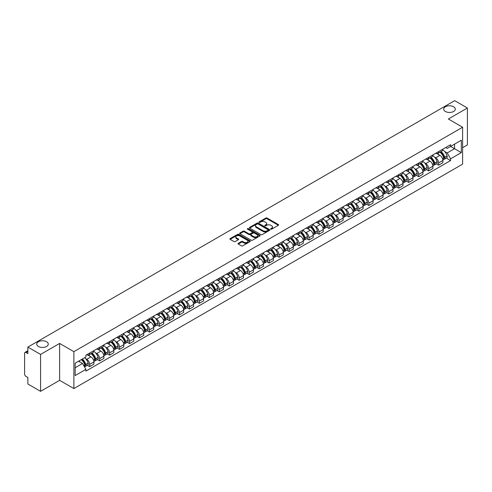 <?xml version="1.0" encoding="UTF-8"?>
<svg xmlns="http://www.w3.org/2000/svg" width="492" height="492" viewBox="0 0 492 492"><rect width="100%" height="100%" fill="white"/><g stroke="black" fill="none" stroke-linecap="round" stroke-linejoin="round"><path stroke-width="0.74" d="M270.815 229.131A0.621 0.357 0 0 0 271.695 229.131L278.361 225.281A0.886 0.51 0 0 0 278.62 224.918A0.886 0.51 0 0 0 278.361 224.555L267.07 218.036A0.886 0.51 0 0 0 265.815 218.036L259.149 221.886A0.621 0.357 0 0 0 260.028 222.39L260.889 221.892A2.841 1.642 0 0 1 264.905 221.892L265.846 222.439A2.841 1.642 0 0 1 266.676 223.596A2.841 1.642 0 0 1 265.846 224.752L264.985 225.25A0.621 0.357 0 0 0 265.858 225.76L266.726 225.262A2.841 1.642 0 0 1 270.741 225.262L271.682 225.803A2.841 1.642 0 0 1 272.513 226.966A2.841 1.642 0 0 1 271.682 228.122L270.815 228.62A0.621 0.357 0 0 0 270.815 229.131L270.815 228.62M46.586 341.737A5.787 3.339 0 0 0 40.282 341.017A5.787 3.339 0 0 0 36.709 344.099A5.787 3.339 0 0 0 38.407 346.46A5.787 3.339 0 0 0 44.711 347.186A5.787 3.339 0 0 0 48.284 344.099A5.787 3.339 0 0 0 46.586 341.737M453.593 106.758A5.787 3.339 0 0 0 447.289 106.032A5.787 3.339 0 0 0 443.716 109.119A5.787 3.339 0 0 0 445.414 111.481A5.787 3.339 0 0 0 451.717 112.201A5.787 3.339 0 0 0 455.291 109.119A5.787 3.339 0 0 0 453.593 106.758M238.269 243.319A0.886 0.51 0 0 0 238.011 243.681A0.886 0.51 0 0 0 238.269 244.044L241.443 245.871A0.886 0.51 0 0 0 242.697 245.871L250.096 241.597A0.886 0.51 0 0 0 250.36 241.234A0.886 0.51 0 0 0 250.096 240.871L238.804 234.352A0.886 0.51 0 0 0 237.55 234.352L230.145 238.626A0.886 0.51 0 0 0 229.887 238.989A0.886 0.51 0 0 0 230.145 239.352L233.977 241.56A0.886 0.51 0 0 0 235.231 241.56L238.399 239.733A0.886 0.51 0 0 0 238.657 239.37A0.886 0.51 0 0 0 238.399 239.007L236.498 237.913A2.374 1.371 0 0 1 235.803 236.941A2.374 1.371 0 0 1 237.267 235.674A2.374 1.371 0 0 1 239.856 235.975L247.292 240.268A2.374 1.371 0 0 1 247.986 241.234A2.374 1.371 0 0 1 246.523 242.501A2.374 1.371 0 0 1 243.934 242.205L242.697 241.486A0.886 0.51 0 0 0 241.443 241.486L238.269 243.319L238.269 244.044M73.88 351.663L59.624 343.434L40.578 354.431L27.859 347.088L454.682 100.663L467.4 108.012L448.353 119.009L462.609 127.237L73.88 351.663L73.88 388.569L462.609 164.137L462.609 127.237M260.951 234.604A0.886 0.51 0 0 0 262.205 234.604L269.61 230.33A0.886 0.51 0 0 0 269.868 229.973A0.886 0.51 0 0 0 269.61 229.61L258.318 223.091A0.886 0.51 0 0 0 257.064 223.091L249.659 227.365A0.886 0.51 0 0 0 249.401 227.722A0.886 0.51 0 0 0 249.659 228.085L260.951 234.604M247.74 229.26A0.621 0.357 0 0 1 248.374 229.352L248.374 228.614L259.856 235.244A0.886 0.51 0 0 1 260.114 235.6A0.886 0.51 0 0 1 259.856 235.963L252.451 240.237A0.886 0.51 0 0 1 251.197 240.237L239.905 233.718L243.073 231.904L243.073 231.166L239.905 232.993A0.886 0.51 0 0 0 239.641 233.356A0.886 0.51 0 0 0 239.905 233.718L239.905 232.993M243.073 231.904A0.886 0.51 0 0 1 244.327 231.904L244.327 231.166A0.886 0.51 0 0 0 243.073 231.166M244.327 231.166L248.909 233.811A0.886 0.51 0 0 0 250.164 233.811L252.261 232.599A0.886 0.51 0 0 0 252.525 232.236A0.886 0.51 0 0 0 252.261 231.873L247.494 229.118A0.621 0.357 0 0 1 248.374 228.614M40.578 354.431L40.578 391.337L27.859 383.988L27.859 377.456L25.879 376.312A1.808 1.045 -120 0 1 24.6 374.098L24.6 353.213A1.808 1.045 -120 0 1 24.975 352.389L27.859 350.722M462.609 147.68L467.4 144.912L467.4 108.012M40.578 391.337L59.624 380.334L73.88 388.569M27.859 347.088L27.859 353.619L25.879 352.475A1.808 1.045 -120 0 0 24.975 352.389M438.636 151.591A4.157 2.398 60 0 1 437.775 153.455L441.994 151.019A4.157 2.398 -120 0 0 442.855 149.156M434.633 157.212L435.697 157.827A4.157 2.398 60 0 1 438.636 162.92L442.855 160.484A4.157 2.398 -120 0 0 439.916 155.392L436.896 153.645M442.855 160.484L442.855 162.735L438.636 165.171L436.349 163.848M437.775 153.455A4.157 2.398 60 0 1 435.728 153.27M438.636 162.92L438.636 165.171M428.667 157.348A4.157 2.398 60 0 1 427.806 159.211L432.025 156.776A4.157 2.398 -120 0 0 432.886 154.912M426.379 169.605L428.667 170.927L432.886 168.492L432.886 166.241A4.157 2.398 -120 0 0 429.947 161.148L426.927 159.402M427.806 159.211A4.157 2.398 60 0 1 425.758 159.027M424.664 162.969L425.728 163.584A4.157 2.398 60 0 1 428.667 168.676L428.667 170.927M418.698 163.104A4.157 2.398 60 0 1 417.837 164.968L422.056 162.532A4.157 2.398 -120 0 0 422.917 160.669M416.41 175.361L418.698 176.683L422.917 174.248L422.917 171.997A4.157 2.398 -120 0 0 419.977 166.905L416.958 165.158M417.837 164.968A4.157 2.398 60 0 1 415.789 164.783M414.694 168.725L415.758 169.34A4.157 2.398 60 0 1 418.698 174.432L418.698 176.683M408.729 168.861A4.157 2.398 60 0 1 407.868 170.724L412.081 168.289A4.157 2.398 -120 0 0 412.942 166.425M406.441 181.118L408.729 182.44L412.942 180.004L412.942 177.753A4.157 2.398 -120 0 0 410.002 172.661L406.982 170.915M407.868 170.724A4.157 2.398 60 0 1 405.82 170.54M404.725 174.482L405.789 175.097A4.157 2.398 60 0 1 408.729 180.189L408.729 182.44M398.754 174.617A4.157 2.398 60 0 1 397.893 176.48L402.112 174.045A4.157 2.398 -120 0 0 402.973 172.182M396.466 186.874L398.754 188.196L402.973 185.761L402.973 183.51A4.157 2.398 -120 0 0 400.033 178.418L397.013 176.671M397.893 176.48A4.157 2.398 60 0 1 395.845 176.296M394.75 180.238L395.814 180.853A4.157 2.398 60 0 1 398.754 185.945L398.754 188.196M388.785 180.373A4.157 2.398 60 0 1 387.924 182.237L392.142 179.801A4.157 2.398 -120 0 0 393.003 177.938M386.497 192.63L388.785 193.953L393.003 191.517L393.003 189.266A4.157 2.398 -120 0 0 390.064 184.174L387.044 182.427M387.924 182.237A4.157 2.398 60 0 1 385.876 182.052M384.781 185.994L385.845 186.609A4.157 2.398 60 0 1 388.785 191.702L388.785 193.953M378.815 186.13A4.157 2.398 60 0 1 377.954 187.993L382.173 185.558A4.157 2.398 -120 0 0 383.034 183.694M376.528 198.387L378.815 199.709L383.034 197.274L383.034 195.023A4.157 2.398 -120 0 0 380.095 189.93L377.075 188.184M377.954 187.993A4.157 2.398 60 0 1 375.906 187.809M374.812 191.751L375.876 192.366A4.157 2.398 60 0 1 378.815 197.458L378.815 199.709M368.846 191.886A4.157 2.398 60 0 1 367.985 193.75L372.198 191.314A4.157 2.398 -120 0 0 373.059 189.451M366.558 204.143L368.846 205.465L373.065 203.03L373.065 200.779A4.157 2.398 -120 0 0 370.119 195.687L367.1 193.94M367.985 193.75A4.157 2.398 60 0 1 365.937 193.565M364.843 197.507L365.907 198.122A4.157 2.398 60 0 1 368.846 203.214L368.846 205.465M358.871 197.643A4.157 2.398 60 0 1 358.01 199.506L362.229 197.071A4.157 2.398 -120 0 0 363.09 195.207M356.583 209.9L358.871 211.222L363.09 208.786L363.09 206.535A4.157 2.398 -120 0 0 360.15 201.443L357.131 199.697M358.01 199.506A4.157 2.398 60 0 1 355.968 199.322M354.867 203.264L355.931 203.879A4.157 2.398 60 0 1 358.871 208.971L358.871 211.222M348.902 203.399A4.157 2.398 60 0 1 348.041 205.262L352.26 202.827A4.157 2.398 -120 0 0 353.121 200.964M346.614 215.656L348.902 216.978L353.121 214.543L353.121 212.292A4.157 2.398 -120 0 0 350.181 207.2L347.161 205.453M348.041 205.262A4.157 2.398 60 0 1 345.993 205.078M344.898 209.02L345.962 209.635A4.157 2.398 60 0 1 348.902 214.727L348.902 216.978M338.933 209.155A4.157 2.398 60 0 1 338.072 211.019L342.291 208.583A4.157 2.398 -120 0 0 343.152 206.72M336.645 221.412L338.933 222.735L343.152 220.299L343.152 218.048A4.157 2.398 -120 0 0 340.212 212.956L337.192 211.209M338.072 211.019A4.157 2.398 60 0 1 336.024 210.834M334.929 214.776L335.993 215.391A4.157 2.398 60 0 1 338.933 220.484L338.933 222.735M328.963 214.912A4.157 2.398 60 0 1 328.103 216.775L332.315 214.34A4.157 2.398 -120 0 0 333.176 212.476M326.676 227.169L328.963 228.491L333.182 226.056L333.182 223.805A4.157 2.398 -120 0 0 330.237 218.712L327.223 216.966M328.103 216.775A4.157 2.398 60 0 1 326.055 216.591M324.96 220.533L326.024 221.148A4.157 2.398 60 0 1 328.963 226.24L328.963 228.491M318.988 220.668A4.157 2.398 60 0 1 318.127 222.532L322.346 220.096A4.157 2.398 -120 0 0 323.207 218.233M316.7 232.925L318.988 234.247L323.207 231.812L323.207 229.561A4.157 2.398 -120 0 0 320.267 224.469L317.248 222.722M318.127 222.532A4.157 2.398 60 0 1 316.085 222.347M314.985 226.289L316.048 226.904A4.157 2.398 60 0 1 318.988 231.996L318.988 234.247M309.019 226.425A4.157 2.398 60 0 1 308.158 228.288L312.377 225.853A4.157 2.398 -120 0 0 313.238 223.989M306.731 238.681L309.019 240.004L313.238 237.568L313.238 235.317A4.157 2.398 -120 0 0 310.298 230.225L307.279 228.485M308.158 228.288A4.157 2.398 60 0 1 306.11 228.103M305.015 232.046L306.079 232.661A4.157 2.398 60 0 1 309.019 237.753L309.019 240.004M299.05 232.181A4.157 2.398 60 0 1 298.189 234.044L302.408 231.609A4.157 2.398 -120 0 0 303.269 229.746M296.762 244.438L299.05 245.76L303.269 243.325L303.269 241.074A4.157 2.398 -120 0 0 300.329 235.982L297.309 234.241M298.189 234.044A4.157 2.398 60 0 1 296.141 233.86M295.046 237.802L296.11 238.417A4.157 2.398 60 0 1 299.05 243.509L299.05 245.76M289.081 237.937A4.157 2.398 60 0 1 288.22 239.801L292.439 237.365A4.157 2.398 -120 0 0 293.3 235.502M286.793 250.194L289.081 251.517L293.3 249.081L293.3 246.83A4.157 2.398 -120 0 0 290.354 241.738L287.34 239.998M288.22 239.801A4.157 2.398 60 0 1 286.172 239.616M285.077 243.558L286.141 244.173A4.157 2.398 60 0 1 289.081 249.266L289.081 251.517M279.105 243.694A4.157 2.398 60 0 1 278.244 245.557L282.463 243.122A4.157 2.398 -120 0 0 283.324 241.258M276.818 255.951L279.105 257.273L283.324 254.838L283.324 252.587A4.157 2.398 -120 0 0 280.385 247.494L277.365 245.754M278.244 245.557A4.157 2.398 60 0 1 276.203 245.373M275.102 249.315L276.166 249.93A4.157 2.398 60 0 1 279.105 255.022L279.105 257.273M269.136 249.45A4.157 2.398 60 0 1 268.275 251.314L272.494 248.878A4.157 2.398 -120 0 0 273.355 247.015M266.849 261.707L269.136 263.029L273.355 260.594L273.355 258.343A4.157 2.398 -120 0 0 270.416 253.251L267.396 251.51M268.275 251.314A4.157 2.398 60 0 1 266.227 251.129M265.133 255.071L266.197 255.686A4.157 2.398 60 0 1 269.136 260.778L269.136 263.029M259.167 255.207A4.157 2.398 60 0 1 258.306 257.076L262.525 254.641A4.157 2.398 -120 0 0 263.386 252.771M256.879 267.464L259.167 268.786L263.386 266.35L263.386 264.099A4.157 2.398 -120 0 0 260.446 259.007L257.427 257.267M258.306 257.076A4.157 2.398 60 0 1 256.258 256.885M255.163 260.828L256.227 261.443A4.157 2.398 60 0 1 259.167 266.535L259.167 268.786M249.198 260.963A4.157 2.398 60 0 1 248.337 262.833L252.556 260.397A4.157 2.398 -120 0 0 253.417 258.528M246.91 273.22L249.198 274.542L253.417 272.107L253.417 269.856A4.157 2.398 -120 0 0 250.471 264.764L247.458 263.023M248.337 262.833A4.157 2.398 60 0 1 246.289 262.642M245.194 266.584L246.258 267.199A4.157 2.398 60 0 1 249.198 272.291L249.198 274.542M239.223 266.719A4.157 2.398 60 0 1 238.362 268.589L242.581 266.154A4.157 2.398 -120 0 0 243.442 264.284M236.935 278.976L239.223 280.299L243.442 277.863L243.442 275.612A4.157 2.398 -120 0 0 240.502 270.52L237.482 268.78M238.362 268.589A4.157 2.398 60 0 1 236.32 268.398M235.219 272.34L236.283 272.955A4.157 2.398 60 0 1 239.223 278.048L239.223 280.299M229.254 272.476A4.157 2.398 60 0 1 228.393 274.345L232.611 271.91A4.157 2.398 -120 0 0 233.472 270.04M226.966 284.733L229.254 286.055L233.472 283.62L233.472 281.369A4.157 2.398 -120 0 0 230.533 276.276L227.513 274.536M228.393 274.345A4.157 2.398 60 0 1 226.345 274.155M225.25 278.097L226.314 278.712A4.157 2.398 60 0 1 229.254 283.804L229.254 286.055M219.284 278.232A4.157 2.398 60 0 1 218.423 280.102L222.642 277.666A4.157 2.398 -120 0 0 223.503 275.797M216.997 290.489L219.284 291.811L223.503 289.376L223.503 287.125A4.157 2.398 -120 0 0 220.564 282.033L217.544 280.292M218.423 280.102A4.157 2.398 60 0 1 216.375 279.911M215.281 283.853L216.345 284.468A4.157 2.398 60 0 1 219.284 289.56L219.284 291.811M209.315 283.989A4.157 2.398 60 0 1 208.454 285.858L212.673 283.423A4.157 2.398 -120 0 0 213.534 281.553M207.027 296.245L209.315 297.568L213.534 295.132L213.534 292.881A4.157 2.398 -120 0 0 210.588 287.789L207.575 286.049M208.454 285.858A4.157 2.398 60 0 1 206.406 285.668M205.312 289.61L206.376 290.225A4.157 2.398 60 0 1 209.315 295.317L209.315 297.568M199.34 289.745A4.157 2.398 60 0 1 198.479 291.615L202.698 289.179A4.157 2.398 -120 0 0 203.559 287.31M197.052 302.002L199.34 303.324L203.559 300.889L203.559 298.638A4.157 2.398 -120 0 0 200.619 293.546L197.6 291.805M198.479 291.615A4.157 2.398 60 0 1 196.437 291.424M195.336 295.366L196.4 295.981A4.157 2.398 60 0 1 199.34 301.073L199.34 303.324M189.371 295.501A4.157 2.398 60 0 1 188.51 297.371L192.729 294.936A4.157 2.398 -120 0 0 193.59 293.066M187.083 307.758L189.371 309.081L193.59 306.645L193.59 304.394A4.157 2.398 -120 0 0 190.65 299.302L187.63 297.562M188.51 297.371A4.157 2.398 60 0 1 186.462 297.18M185.367 301.122L186.431 301.737A4.157 2.398 60 0 1 189.371 306.83L189.371 309.081M179.402 301.258A4.157 2.398 60 0 1 178.541 303.127L182.76 300.692A4.157 2.398 -120 0 0 183.621 298.822M177.114 313.515L179.402 314.837L183.621 312.402L183.621 310.151A4.157 2.398 -120 0 0 180.681 305.058L177.661 303.318M178.541 303.127A4.157 2.398 60 0 1 176.493 302.937M175.398 306.879L176.462 307.494A4.157 2.398 60 0 1 179.402 312.586L179.402 314.837M169.433 307.014A4.157 2.398 60 0 1 168.572 308.884L172.79 306.448A4.157 2.398 -120 0 0 173.651 304.579M167.145 319.277L169.433 320.593L173.651 318.158L173.651 315.907A4.157 2.398 -120 0 0 170.712 310.815L167.692 309.074M168.572 308.884A4.157 2.398 60 0 1 166.524 308.693M165.429 312.635L166.493 313.25A4.157 2.398 60 0 1 169.433 318.342L169.433 320.593M159.457 312.771A4.157 2.398 60 0 1 158.596 314.64L162.815 312.205A4.157 2.398 -120 0 0 163.676 310.335M157.169 325.034L159.457 326.35L163.676 323.914L163.676 321.663A4.157 2.398 -120 0 0 160.736 316.571L157.717 314.831M158.596 314.64A4.157 2.398 60 0 1 156.554 314.45M155.454 318.392L156.517 319.007A4.157 2.398 60 0 1 159.457 324.099L159.457 326.35M149.488 318.527A4.157 2.398 60 0 1 148.627 320.397L152.846 317.961A4.157 2.398 -120 0 0 153.707 316.092M147.2 330.79L149.488 332.106L153.707 329.671L153.707 327.42A4.157 2.398 -120 0 0 150.767 322.328L147.748 320.587M148.627 320.397A4.157 2.398 60 0 1 146.579 320.206M145.484 324.148L146.548 324.763A4.157 2.398 60 0 1 149.488 329.855L149.488 332.106M139.519 324.283A4.157 2.398 60 0 1 138.658 326.153L142.877 323.718A4.157 2.398 -120 0 0 143.738 321.848M137.231 336.546L139.519 337.863L143.738 335.427L143.738 333.176A4.157 2.398 -120 0 0 140.798 328.084L137.778 326.344M138.658 326.153A4.157 2.398 60 0 1 136.61 325.962M135.515 329.904L136.579 330.519A4.157 2.398 60 0 1 139.519 335.612L139.519 337.863M129.55 330.04A4.157 2.398 60 0 1 128.689 331.909L132.908 329.474A4.157 2.398 -120 0 0 133.769 327.604M127.262 342.303L129.55 343.619L133.769 341.184L133.769 338.933A4.157 2.398 -120 0 0 130.829 333.84L127.809 332.1M128.689 331.909A4.157 2.398 60 0 1 126.641 331.719M125.546 335.661L126.61 336.276A4.157 2.398 60 0 1 129.55 341.368L129.55 343.619M119.574 335.796A4.157 2.398 60 0 1 118.713 337.666L122.932 335.23A4.157 2.398 -120 0 0 123.793 333.361M117.287 348.059L119.574 349.375L123.793 346.94L123.793 344.689A4.157 2.398 -120 0 0 120.854 339.597L117.834 337.856M118.713 337.666A4.157 2.398 60 0 1 116.672 337.475M115.571 341.417L116.635 342.032A4.157 2.398 60 0 1 119.574 347.124L119.574 349.375M109.605 341.553A4.157 2.398 60 0 1 108.744 343.422L112.963 340.987A4.157 2.398 -120 0 0 113.824 339.117M107.317 353.816L109.605 355.132L113.824 352.696L113.824 350.445A4.157 2.398 -120 0 0 110.885 345.353L107.865 343.613M108.744 343.422A4.157 2.398 60 0 1 106.696 343.231M105.602 347.174L106.666 347.789A4.157 2.398 60 0 1 109.605 352.881L109.605 355.132M99.636 347.309A4.157 2.398 60 0 1 98.775 349.179L102.994 346.743A4.157 2.398 -120 0 0 103.855 344.874M97.348 359.572L99.636 360.888L103.855 358.453L103.855 356.202A4.157 2.398 -120 0 0 100.915 351.11L97.896 349.369M98.775 349.179A4.157 2.398 60 0 1 96.727 348.988M95.632 352.936L96.696 353.545A4.157 2.398 60 0 1 99.636 358.637L99.636 360.888M89.667 353.065A4.157 2.398 60 0 1 88.806 354.935L93.025 352.5A4.157 2.398 -120 0 0 93.886 350.63M87.379 365.328L89.667 366.645L93.886 364.209L93.886 361.958A4.157 2.398 -120 0 0 90.946 356.866L87.927 355.126M88.806 354.935A4.157 2.398 60 0 1 86.758 354.744M85.663 358.693L86.727 359.301A4.157 2.398 60 0 1 89.667 364.394L89.667 366.645M445.703 147.514L447.203 148.381L461.33 140.226L454.553 144.138L454.553 148.713L447.203 152.957L444.608 151.456M75.159 367.752L82.508 363.508L85.897 369.375L75.159 375.574L75.159 363.176L85.897 356.977L85.897 355.242L450.592 144.691L450.592 146.425L461.33 152.625L450.592 158.824L447.203 152.957M461.33 140.226L461.33 152.625M85.897 369.375L85.897 371.109L450.592 160.558L450.592 158.824M59.624 343.434L59.624 380.334M82.508 363.508L78.542 361.22M446.324 158.092L450.592 160.558M271.067 229.217L271.682 228.86A2.841 1.642 0 0 0 272.513 227.704L272.513 226.966M266.676 223.596L266.676 224.334A2.841 1.642 0 0 1 265.846 225.49L265.231 225.846M278.361 224.555L278.361 225.281L267.07 218.774A0.886 0.51 0 0 0 265.815 218.774L259.395 222.476M269.598 230.342L258.318 223.829A0.886 0.51 0 0 0 257.064 223.829L249.672 228.091M268.042 230.225A0.621 0.357 0 0 0 268.042 229.715L258.128 223.995A0.621 0.357 0 0 0 257.248 223.995L256.338 224.518A2.841 1.642 0 0 0 255.508 225.68A2.841 1.642 0 0 0 256.338 226.837L263.115 230.748A2.841 1.642 0 0 0 267.131 230.748L268.042 230.225L268.042 230.963A0.621 0.357 0 0 0 268.22 230.711L268.22 229.973M255.508 225.68L255.508 226.418A2.841 1.642 0 0 0 256.338 227.575L256.338 226.837M268.042 230.963L267.131 231.486A2.841 1.642 0 0 1 263.115 231.486L256.338 227.575M244.327 231.904L248.909 234.549A0.886 0.51 0 0 0 250.164 234.549L252.261 233.337A0.886 0.51 0 0 0 252.525 232.974L252.525 232.236M248.374 229.352L259.844 235.969M253.657 236.554A2.374 1.371 0 0 0 256.246 236.849A2.374 1.371 0 0 0 257.71 235.582A2.374 1.371 0 0 0 257.015 234.616L254.395 233.103A0.886 0.51 0 0 0 253.14 233.103L251.037 234.315A0.886 0.51 0 0 0 250.779 234.678A0.886 0.51 0 0 0 251.037 235.041L253.657 236.554L253.657 237.292A2.374 1.371 0 0 0 256.246 237.587A2.374 1.371 0 0 0 257.71 236.32L257.71 235.582M250.779 234.678L250.779 235.416A0.886 0.51 0 0 0 251.037 235.779L251.037 235.041M253.657 237.292L251.037 235.779M247.986 241.234L247.986 241.972A2.374 1.371 0 0 1 246.523 243.239A2.374 1.371 0 0 1 243.934 242.943L242.697 242.224A0.886 0.51 0 0 0 241.443 242.224L238.282 244.05M235.803 236.941L235.803 237.679A2.374 1.371 0 0 0 236.498 238.651L236.498 237.913M238.386 239.739L236.498 238.651M250.096 240.871L250.096 241.597L238.804 235.09A0.886 0.51 0 0 0 237.55 235.09L230.158 239.358M440.205 152.053A5.695 3.29 60 0 1 440.235 152.071A5.695 3.29 60 0 1 443.981 157.182L444.018 157.299A1.107 0.64 60 0 1 443.839 158.166A1.107 0.64 60 0 1 443.815 158.178M439.959 152.194A6.87 3.967 60 0 1 443.735 157.864L443.766 157.981A2.282 1.316 60 0 1 443.409 159.777L442.837 160.103M443.796 159.273A2.282 1.316 -120 0 0 444.43 159.187A2.282 1.316 -120 0 0 444.793 157.391L444.756 157.274A6.87 3.967 -120 0 0 440.98 151.604M442.769 149.882A6.87 3.967 60 0 1 447.087 155.927L447.123 156.044A2.282 1.316 60 0 1 446.761 157.84L444.43 159.187M437.616 153.535A6.87 3.967 60 0 1 439.048 154.888M442.388 154.9L443.267 155.404M430.236 157.809A5.695 3.29 60 0 1 430.266 157.827A5.695 3.29 60 0 1 434.012 162.938L434.049 163.055A1.107 0.64 60 0 1 433.87 163.922A1.107 0.64 60 0 1 433.846 163.934M429.99 157.95A6.87 3.967 60 0 1 433.766 163.621L433.796 163.738A2.282 1.316 60 0 1 433.434 165.533L432.868 165.859M433.827 165.029A2.282 1.316 -120 0 0 434.461 164.943A2.282 1.316 -120 0 0 434.817 163.147L434.787 163.03A6.87 3.967 -120 0 0 431.01 157.36M432.8 155.638A6.87 3.967 60 0 1 437.117 161.683L437.154 161.8A2.282 1.316 60 0 1 436.791 163.596L434.461 164.943M427.646 159.291A6.87 3.967 60 0 1 429.079 160.644M432.419 160.656L433.298 161.161M420.266 163.565A5.695 3.29 60 0 1 420.297 163.584A5.695 3.29 60 0 1 424.043 168.695L424.073 168.811A1.107 0.64 60 0 1 423.901 169.678A1.107 0.64 60 0 1 423.876 169.691M420.014 163.707A6.87 3.967 60 0 1 423.79 169.377L423.827 169.494A2.282 1.316 60 0 1 423.464 171.29L422.899 171.616M423.858 170.785A2.282 1.316 -120 0 0 424.485 170.699A2.282 1.316 -120 0 0 424.848 168.904L424.817 168.787A6.87 3.967 -120 0 0 421.041 163.116M422.831 161.394A6.87 3.967 60 0 1 427.148 167.44L427.179 167.557A2.282 1.316 60 0 1 426.822 169.353L424.485 170.699M417.671 165.048A6.87 3.967 60 0 1 419.11 166.401M422.45 166.413L423.323 166.917M410.297 169.322A5.695 3.29 60 0 1 410.322 169.34A5.695 3.29 60 0 1 414.073 174.451L414.104 174.568A1.107 0.64 60 0 1 413.932 175.435A1.107 0.64 60 0 1 413.907 175.447M410.045 169.463A6.87 3.967 60 0 1 413.821 175.134L413.858 175.25A2.282 1.316 60 0 1 413.495 177.046L412.929 177.372M413.883 176.542A2.282 1.316 -120 0 0 414.516 176.456A2.282 1.316 -120 0 0 414.879 174.66L414.842 174.543A6.87 3.967 -120 0 0 411.072 168.873M412.856 167.151A6.87 3.967 60 0 1 417.179 173.196L417.21 173.313A2.282 1.316 60 0 1 416.853 175.109L414.516 176.456M407.702 170.804A6.87 3.967 60 0 1 409.141 172.157M412.481 172.169L413.354 172.674M400.322 175.078A5.695 3.29 60 0 1 400.353 175.097A5.695 3.29 60 0 1 404.098 180.207L404.135 180.324A1.107 0.64 60 0 1 403.957 181.191A1.107 0.64 60 0 1 403.932 181.204M400.076 175.22A6.87 3.967 60 0 1 403.852 180.89L403.883 181.007A2.282 1.316 60 0 1 403.526 182.803L402.954 183.129M403.914 182.298A2.282 1.316 -120 0 0 404.547 182.212A2.282 1.316 -120 0 0 404.91 180.416L404.873 180.3A6.87 3.967 -120 0 0 401.097 174.629M402.887 172.907A6.87 3.967 60 0 1 407.204 178.953L407.241 179.07A2.282 1.316 60 0 1 406.878 180.865L404.547 182.212M397.733 176.56A6.87 3.967 60 0 1 399.166 177.913M402.505 177.926L403.385 178.43M390.353 180.835A5.695 3.29 60 0 1 390.384 180.853A5.695 3.29 60 0 1 394.129 185.964L394.166 186.081A1.107 0.64 60 0 1 393.987 186.948A1.107 0.64 60 0 1 393.963 186.96M390.107 180.982A6.87 3.967 60 0 1 393.883 186.646L393.914 186.763A2.282 1.316 60 0 1 393.551 188.559L392.985 188.885M393.944 188.055A2.282 1.316 -120 0 0 394.578 187.969A2.282 1.316 -120 0 0 394.935 186.173L394.904 186.056A6.87 3.967 -120 0 0 391.128 180.392M392.917 178.664A6.87 3.967 60 0 1 397.235 184.709L397.272 184.826A2.282 1.316 60 0 1 396.909 186.622L394.578 187.969M387.764 182.317A6.87 3.967 60 0 1 389.197 183.67M392.536 183.682L393.416 184.186M380.384 186.591A5.695 3.29 60 0 1 380.414 186.609A5.695 3.29 60 0 1 384.16 191.72L384.191 191.837A1.107 0.64 60 0 1 384.018 192.704A1.107 0.64 60 0 1 383.994 192.716M380.132 186.739A6.87 3.967 60 0 1 383.908 192.403L383.944 192.52A2.282 1.316 60 0 1 383.582 194.315L383.016 194.641M383.975 193.811A2.282 1.316 -120 0 0 384.603 193.725A2.282 1.316 -120 0 0 384.965 191.929L384.935 191.812A6.87 3.967 -120 0 0 381.159 186.148M382.948 184.42A6.87 3.967 60 0 1 387.266 190.465L387.296 190.582A2.282 1.316 60 0 1 386.94 192.378L384.603 193.725M377.794 188.073A6.87 3.967 60 0 1 379.227 189.426M382.567 189.438L383.44 189.943M370.414 192.347A5.695 3.29 60 0 1 370.439 192.366A5.695 3.29 60 0 1 374.191 197.477L374.221 197.593A1.107 0.64 60 0 1 374.049 198.46A1.107 0.64 60 0 1 374.025 198.473M370.162 192.495A6.87 3.967 60 0 1 373.938 198.159L373.975 198.276A2.282 1.316 60 0 1 373.613 200.072L373.047 200.398M374 199.567A2.282 1.316 -120 0 0 374.633 199.481A2.282 1.316 -120 0 0 374.996 197.686L374.959 197.569A6.87 3.967 -120 0 0 371.189 191.905M372.973 190.183A6.87 3.967 60 0 1 377.296 196.222L377.327 196.339A2.282 1.316 60 0 1 376.97 198.135L374.633 199.481M367.819 193.83A6.87 3.967 60 0 1 369.258 195.183M372.598 195.195L373.471 195.699M360.439 198.104A5.695 3.29 60 0 1 360.47 198.122A5.695 3.29 60 0 1 364.215 203.233L364.252 203.35A1.107 0.64 60 0 1 364.074 204.217A1.107 0.64 60 0 1 364.049 204.229M360.193 198.251A6.87 3.967 60 0 1 363.969 203.916L364 204.032A2.282 1.316 60 0 1 363.643 205.828L363.071 206.154M364.031 205.324A2.282 1.316 -120 0 0 364.664 205.238A2.282 1.316 -120 0 0 365.027 203.442L364.99 203.325A6.87 3.967 -120 0 0 361.214 197.661M363.004 195.939A6.87 3.967 60 0 1 367.321 201.978L367.358 202.095A2.282 1.316 60 0 1 366.995 203.891L364.664 205.238M357.85 199.586A6.87 3.967 60 0 1 359.283 200.945M362.622 200.951L363.502 201.456M350.47 203.86A5.695 3.29 60 0 1 350.501 203.879A5.695 3.29 60 0 1 354.246 208.989L354.283 209.106A1.107 0.64 60 0 1 354.105 209.973A1.107 0.64 60 0 1 354.08 209.986M350.224 204.008A6.87 3.967 60 0 1 354 209.672L354.031 209.789A2.282 1.316 60 0 1 353.668 211.585L353.102 211.911M354.062 211.08A2.282 1.316 -120 0 0 354.695 210.994A2.282 1.316 -120 0 0 355.052 209.198L355.021 209.082A6.87 3.967 -120 0 0 351.245 203.417M353.035 201.695A6.87 3.967 60 0 1 357.352 207.735L357.389 207.852A2.282 1.316 60 0 1 357.026 209.647L354.695 210.994M347.881 205.342A6.87 3.967 60 0 1 349.314 206.702M352.653 206.708L353.533 207.212M340.501 209.617A5.695 3.29 60 0 1 340.532 209.635A5.695 3.29 60 0 1 344.277 214.746L344.308 214.863A1.107 0.64 60 0 1 344.136 215.73A1.107 0.64 60 0 1 344.111 215.742M340.255 209.764A6.87 3.967 60 0 1 344.025 215.428L344.062 215.545A2.282 1.316 60 0 1 343.699 217.341L343.133 217.667M344.092 216.837A2.282 1.316 -120 0 0 344.72 216.751A2.282 1.316 -120 0 0 345.083 214.955L345.052 214.838A6.87 3.967 -120 0 0 341.276 209.174M343.065 207.452A6.87 3.967 60 0 1 347.383 213.491L347.413 213.608A2.282 1.316 60 0 1 347.057 215.404L344.72 216.751M337.912 211.099A6.87 3.967 60 0 1 339.345 212.458M342.684 212.464L343.557 212.968M330.532 215.373A5.695 3.29 60 0 1 330.556 215.391A5.695 3.29 60 0 1 334.308 220.502L334.339 220.619A1.107 0.64 60 0 1 334.166 221.486A1.107 0.64 60 0 1 334.142 221.498M330.28 215.521A6.87 3.967 60 0 1 334.056 221.185L334.093 221.302A2.282 1.316 60 0 1 333.73 223.097L333.164 223.423M334.117 222.593A2.282 1.316 -120 0 0 334.751 222.507A2.282 1.316 -120 0 0 335.113 220.711L335.077 220.594A6.87 3.967 -120 0 0 331.307 214.93M333.09 213.208A6.87 3.967 60 0 1 337.414 219.248L337.444 219.364A2.282 1.316 60 0 1 337.088 221.16L334.751 222.507M327.936 216.855A6.87 3.967 60 0 1 329.376 218.214M332.715 218.22L333.588 218.725M320.563 221.129A5.695 3.29 60 0 1 320.587 221.148A5.695 3.29 60 0 1 324.333 226.258L324.369 226.375A1.107 0.64 60 0 1 324.191 227.243A1.107 0.64 60 0 1 324.166 227.261M320.31 221.277A6.87 3.967 60 0 1 324.087 226.941L324.117 227.058A2.282 1.316 60 0 1 323.761 228.854L323.189 229.18M324.148 228.35A2.282 1.316 -120 0 0 324.781 228.263A2.282 1.316 -120 0 0 325.144 226.468L325.107 226.351A6.87 3.967 -120 0 0 321.331 220.687M323.121 218.965A6.87 3.967 60 0 1 327.438 225.004L327.475 225.121A2.282 1.316 60 0 1 327.112 226.917L324.781 228.263M317.967 222.612A6.87 3.967 60 0 1 319.4 223.971M322.74 223.977L323.619 224.481M310.587 226.886A5.695 3.29 60 0 1 310.618 226.904A5.695 3.29 60 0 1 314.363 232.015L314.4 232.132A1.107 0.64 60 0 1 314.222 232.999A1.107 0.64 60 0 1 314.197 233.017M310.341 227.033A6.87 3.967 60 0 1 314.117 232.698L314.148 232.814A2.282 1.316 60 0 1 313.785 234.61L313.219 234.936M314.179 234.106A2.282 1.316 -120 0 0 314.812 234.02A2.282 1.316 -120 0 0 315.169 232.224L315.138 232.107A6.87 3.967 -120 0 0 311.362 226.443M313.152 224.721A6.87 3.967 60 0 1 317.469 230.76L317.506 230.877A2.282 1.316 60 0 1 317.143 232.673L314.812 234.02M307.998 228.368A6.87 3.967 60 0 1 309.431 229.727M312.771 229.733L313.65 230.238M300.618 232.642A5.695 3.29 60 0 1 300.649 232.661A5.695 3.29 60 0 1 304.394 237.771L304.425 237.888A1.107 0.64 60 0 1 304.253 238.755A1.107 0.64 60 0 1 304.228 238.774M300.372 232.79A6.87 3.967 60 0 1 304.142 238.454L304.179 238.571A2.282 1.316 60 0 1 303.816 240.367L303.25 240.693M304.21 239.862A2.282 1.316 -120 0 0 304.837 239.776A2.282 1.316 -120 0 0 305.2 237.98L305.169 237.864A6.87 3.967 -120 0 0 301.393 232.199M303.183 230.477A6.87 3.967 60 0 1 307.5 236.517L307.531 236.634A2.282 1.316 60 0 1 307.174 238.429L304.837 239.776M298.029 234.124A6.87 3.967 60 0 1 299.462 235.483M302.801 235.49L303.675 235.994M290.649 238.399A5.695 3.29 60 0 1 290.674 238.417A5.695 3.29 60 0 1 294.425 243.528L294.456 243.645A1.107 0.64 60 0 1 294.284 244.512A1.107 0.64 60 0 1 294.259 244.53M290.397 238.546A6.87 3.967 60 0 1 294.173 244.21L294.21 244.333A2.282 1.316 60 0 1 293.847 246.123L293.281 246.449M294.234 245.619A2.282 1.316 -120 0 0 294.868 245.533A2.282 1.316 -120 0 0 295.231 243.743L295.194 243.62A6.87 3.967 -120 0 0 291.424 237.956M293.207 236.234A6.87 3.967 60 0 1 297.531 242.273L297.562 242.396A2.282 1.316 60 0 1 297.205 244.186L294.868 245.533M288.054 239.881A6.87 3.967 60 0 1 289.493 241.24M292.832 241.246L293.706 241.75M280.68 244.155A5.695 3.29 60 0 1 280.704 244.173A5.695 3.29 60 0 1 284.45 249.284L284.487 249.401A1.107 0.64 60 0 1 284.308 250.268A1.107 0.64 60 0 1 284.284 250.287M280.428 244.303A6.87 3.967 60 0 1 284.204 249.967L284.235 250.09A2.282 1.316 60 0 1 283.878 251.879L283.306 252.205M284.265 251.375A2.282 1.316 -120 0 0 284.899 251.289A2.282 1.316 -120 0 0 285.262 249.499L285.225 249.376A6.87 3.967 -120 0 0 281.449 243.712M283.238 241.99A6.87 3.967 60 0 1 287.556 248.03L287.592 248.153A2.282 1.316 60 0 1 287.23 249.942L284.899 251.289M278.085 245.637A6.87 3.967 60 0 1 279.517 246.996M282.857 247.002L283.736 247.507M270.705 249.911A5.695 3.29 60 0 1 270.735 249.93A5.695 3.29 60 0 1 274.481 255.04L274.518 255.157A1.107 0.64 60 0 1 274.339 256.024A1.107 0.64 60 0 1 274.315 256.043M270.459 250.059A6.87 3.967 60 0 1 274.235 255.723L274.265 255.846A2.282 1.316 60 0 1 273.903 257.636L273.337 257.962M274.296 257.132A2.282 1.316 -120 0 0 274.93 257.045A2.282 1.316 -120 0 0 275.286 255.256L275.256 255.133A6.87 3.967 -120 0 0 271.479 249.469M273.269 247.747A6.87 3.967 60 0 1 277.586 253.786L277.623 253.909A2.282 1.316 60 0 1 277.26 255.699L274.93 257.045M268.115 251.394A6.87 3.967 60 0 1 269.548 252.753M272.888 252.759L273.767 253.263M260.735 255.668A5.695 3.29 60 0 1 260.766 255.686A5.695 3.29 60 0 1 264.512 260.797L264.542 260.914A1.107 0.64 60 0 1 264.37 261.781A1.107 0.64 60 0 1 264.345 261.799M260.489 255.815A6.87 3.967 60 0 1 264.259 261.48L264.296 261.603A2.282 1.316 60 0 1 263.933 263.392L263.368 263.718M264.327 262.888A2.282 1.316 -120 0 0 264.954 262.802A2.282 1.316 -120 0 0 265.317 261.012L265.286 260.889A6.87 3.967 -120 0 0 261.51 255.225M263.3 253.503A6.87 3.967 60 0 1 267.617 259.542L267.648 259.665A2.282 1.316 60 0 1 267.291 261.455L264.954 262.802M258.146 257.156A6.87 3.967 60 0 1 259.579 258.509M262.919 258.515L263.792 259.02M250.766 261.424A5.695 3.29 60 0 1 250.791 261.443A5.695 3.29 60 0 1 254.542 266.553L254.573 266.67A1.107 0.64 60 0 1 254.401 267.543A1.107 0.64 60 0 1 254.376 267.556M250.514 261.572A6.87 3.967 60 0 1 254.29 267.236L254.327 267.359A2.282 1.316 60 0 1 253.964 269.149L253.398 269.475M254.352 268.644A2.282 1.316 -120 0 0 254.985 268.558A2.282 1.316 -120 0 0 255.348 266.769L255.311 266.646A6.87 3.967 -120 0 0 251.541 260.981M253.331 259.259A6.87 3.967 60 0 1 257.648 265.299L257.679 265.422A2.282 1.316 60 0 1 257.322 267.211L254.985 268.558M248.171 262.913A6.87 3.967 60 0 1 249.61 264.265M252.95 264.272L253.823 264.776M240.797 267.181A5.695 3.29 60 0 1 240.822 267.199A5.695 3.29 60 0 1 244.567 272.31L244.604 272.427A1.107 0.64 60 0 1 244.426 273.3A1.107 0.64 60 0 1 244.401 273.312M240.545 267.328A6.87 3.967 60 0 1 244.321 272.992L244.352 273.115A2.282 1.316 60 0 1 243.995 274.905L243.423 275.231M244.383 274.401A2.282 1.316 -120 0 0 245.016 274.315A2.282 1.316 -120 0 0 245.379 272.525L245.342 272.402A6.87 3.967 -120 0 0 241.566 266.738M243.355 265.016A6.87 3.967 60 0 1 247.673 271.055L247.71 271.178A2.282 1.316 60 0 1 247.347 272.968L245.016 274.315M238.202 268.669A6.87 3.967 60 0 1 239.635 270.022M242.974 270.028L243.854 270.532M230.822 272.937A5.695 3.29 60 0 1 230.853 272.955A5.695 3.29 60 0 1 234.598 278.066L234.635 278.183A1.107 0.64 60 0 1 234.456 279.056A1.107 0.64 60 0 1 234.432 279.069M230.576 273.085A6.87 3.967 60 0 1 234.352 278.749L234.383 278.872A2.282 1.316 60 0 1 234.02 280.661L233.454 280.987M234.413 280.157A2.282 1.316 -120 0 0 235.047 280.071A2.282 1.316 -120 0 0 235.404 278.281L235.373 278.158A6.87 3.967 -120 0 0 231.597 272.494M233.386 270.772A6.87 3.967 60 0 1 237.704 276.812L237.741 276.935A2.282 1.316 60 0 1 237.378 278.724L235.047 280.071M228.233 274.425A6.87 3.967 60 0 1 229.666 275.778M233.005 275.784L233.885 276.295M220.853 278.693A5.695 3.29 60 0 1 220.883 278.712A5.695 3.29 60 0 1 224.629 283.822L224.66 283.939A1.107 0.64 60 0 1 224.487 284.813A1.107 0.64 60 0 1 224.463 284.825M220.607 278.841A6.87 3.967 60 0 1 224.377 284.505L224.413 284.628A2.282 1.316 60 0 1 224.051 286.418L223.485 286.744M224.444 285.913A2.282 1.316 -120 0 0 225.078 285.827A2.282 1.316 -120 0 0 225.434 284.038L225.404 283.915A6.87 3.967 -120 0 0 221.628 278.251M223.417 276.529A6.87 3.967 60 0 1 227.734 282.568L227.765 282.691A2.282 1.316 60 0 1 227.409 284.481L225.078 285.827M218.263 280.182A6.87 3.967 60 0 1 219.696 281.535M223.036 281.541L223.909 282.051M210.883 284.45A5.695 3.29 60 0 1 210.908 284.468A5.695 3.29 60 0 1 214.66 289.579L214.69 289.696A1.107 0.64 60 0 1 214.518 290.569A1.107 0.64 60 0 1 214.494 290.581M210.631 284.597A6.87 3.967 60 0 1 214.407 290.262L214.444 290.385A2.282 1.316 60 0 1 214.082 292.174L213.516 292.5M214.469 291.67A2.282 1.316 -120 0 0 215.102 291.584A2.282 1.316 -120 0 0 215.465 289.794L215.428 289.671A6.87 3.967 -120 0 0 211.658 284.007M213.448 282.285A6.87 3.967 60 0 1 217.765 288.324L217.796 288.447A2.282 1.316 60 0 1 217.439 290.237L215.102 291.584M208.288 285.938A6.87 3.967 60 0 1 209.727 287.291M213.067 287.297L213.94 287.808M200.914 290.206A5.695 3.29 60 0 1 200.939 290.225A5.695 3.29 60 0 1 204.684 295.335L204.721 295.452A1.107 0.64 60 0 1 204.543 296.325A1.107 0.64 60 0 1 204.518 296.338M200.662 290.354A6.87 3.967 60 0 1 204.438 296.018L204.469 296.141A2.282 1.316 60 0 1 204.112 297.931L203.54 298.257M204.5 297.426A2.282 1.316 -120 0 0 205.133 297.34A2.282 1.316 -120 0 0 205.496 295.551L205.459 295.428A6.87 3.967 -120 0 0 201.683 289.763M203.473 288.041A6.87 3.967 60 0 1 207.796 294.081L207.827 294.204A2.282 1.316 60 0 1 207.464 295.993L205.133 297.34M198.319 291.695A6.87 3.967 60 0 1 199.752 293.048M203.091 293.054L203.971 293.564M190.939 295.963A5.695 3.29 60 0 1 190.97 295.981A5.695 3.29 60 0 1 194.715 301.092L194.752 301.209A1.107 0.64 60 0 1 194.574 302.082A1.107 0.64 60 0 1 194.549 302.094M190.693 296.11A6.87 3.967 60 0 1 194.469 301.78L194.5 301.897A2.282 1.316 60 0 1 194.137 303.687L193.571 304.013M194.531 303.183A2.282 1.316 -120 0 0 195.164 303.097A2.282 1.316 -120 0 0 195.521 301.307L195.49 301.19A6.87 3.967 -120 0 0 191.714 295.52M193.504 293.798A6.87 3.967 60 0 1 197.821 299.837L197.858 299.96A2.282 1.316 60 0 1 197.495 301.75L195.164 303.097M188.35 297.451A6.87 3.967 60 0 1 189.783 298.804M193.122 298.81L194.002 299.32M180.97 301.725A5.695 3.29 60 0 1 181.001 301.737A5.695 3.29 60 0 1 184.746 306.848L184.777 306.965A1.107 0.64 60 0 1 184.605 307.838A1.107 0.64 60 0 1 184.58 307.851M180.724 301.867A6.87 3.967 60 0 1 184.494 307.537L184.531 307.654A2.282 1.316 60 0 1 184.168 309.443L183.602 309.769M184.562 308.939A2.282 1.316 -120 0 0 185.195 308.853A2.282 1.316 -120 0 0 185.552 307.063L185.521 306.947A6.87 3.967 -120 0 0 181.745 301.276M183.534 299.554A6.87 3.967 60 0 1 187.852 305.6L187.882 305.716A2.282 1.316 60 0 1 187.526 307.506L185.195 308.853M178.381 303.207A6.87 3.967 60 0 1 179.814 304.56M183.153 304.566L184.026 305.077M171.001 307.482A5.695 3.29 60 0 1 171.025 307.494A5.695 3.29 60 0 1 174.777 312.605L174.808 312.721A1.107 0.64 60 0 1 174.635 313.595A1.107 0.64 60 0 1 174.611 313.607M170.749 307.623A6.87 3.967 60 0 1 174.525 313.293L174.562 313.41A2.282 1.316 60 0 1 174.199 315.2L173.633 315.526M174.586 314.695A2.282 1.316 -120 0 0 175.22 314.609A2.282 1.316 -120 0 0 175.583 312.82L175.546 312.703A6.87 3.967 -120 0 0 171.776 307.033M173.565 305.311A6.87 3.967 60 0 1 177.883 311.356L177.913 311.473A2.282 1.316 60 0 1 177.557 313.263L175.22 314.609M168.405 308.964A6.87 3.967 60 0 1 169.845 310.317M173.184 310.323L174.057 310.833M161.032 313.238A5.695 3.29 60 0 1 161.056 313.25A5.695 3.29 60 0 1 164.802 318.361L164.838 318.478A1.107 0.64 60 0 1 164.66 319.351A1.107 0.64 60 0 1 164.635 319.363M160.779 313.379A6.87 3.967 60 0 1 164.556 319.05L164.586 319.167A2.282 1.316 60 0 1 164.23 320.956L163.658 321.282M164.617 320.452A2.282 1.316 -120 0 0 165.25 320.366A2.282 1.316 -120 0 0 165.613 318.576L165.576 318.459A6.87 3.967 -120 0 0 161.8 312.789M163.59 311.067A6.87 3.967 60 0 1 167.913 317.112L167.944 317.229A2.282 1.316 60 0 1 167.581 319.019L165.25 320.366M158.436 314.72A6.87 3.967 60 0 1 159.869 316.073M163.209 316.079L164.088 316.59M151.056 318.994A5.695 3.29 60 0 1 151.087 319.007A5.695 3.29 60 0 1 154.832 324.117L154.869 324.234A1.107 0.64 60 0 1 154.691 325.107A1.107 0.64 60 0 1 154.666 325.12M150.81 319.136A6.87 3.967 60 0 1 154.586 324.806L154.617 324.923A2.282 1.316 60 0 1 154.254 326.713L153.689 327.039M154.648 326.208A2.282 1.316 -120 0 0 155.281 326.122A2.282 1.316 -120 0 0 155.638 324.333L155.607 324.216A6.87 3.967 -120 0 0 151.831 318.545M153.621 316.823A6.87 3.967 60 0 1 157.938 322.869L157.975 322.986A2.282 1.316 60 0 1 157.612 324.775L155.281 326.122M148.467 320.476A6.87 3.967 60 0 1 149.9 321.829M153.24 321.836L154.119 322.346M141.087 324.751A5.695 3.29 60 0 1 141.118 324.763A5.695 3.29 60 0 1 144.863 329.874L144.894 329.991A1.107 0.64 60 0 1 144.722 330.864A1.107 0.64 60 0 1 144.697 330.876M140.841 324.892A6.87 3.967 60 0 1 144.611 330.562L144.648 330.679A2.282 1.316 60 0 1 144.285 332.469L143.719 332.795M144.679 331.965A2.282 1.316 -120 0 0 145.312 331.879A2.282 1.316 -120 0 0 145.669 330.089L145.638 329.972A6.87 3.967 -120 0 0 141.862 324.302M143.652 322.58A6.87 3.967 60 0 1 147.969 328.625L148 328.742A2.282 1.316 60 0 1 147.643 330.532L145.312 331.879M138.498 326.233A6.87 3.967 60 0 1 139.931 327.586M143.27 327.592L144.144 328.103M131.118 330.507A5.695 3.29 60 0 1 131.143 330.519A5.695 3.29 60 0 1 134.894 335.63L134.925 335.747A1.107 0.64 60 0 1 134.753 336.62A1.107 0.64 60 0 1 134.728 336.633M130.866 330.649A6.87 3.967 60 0 1 134.642 336.319L134.679 336.436A2.282 1.316 60 0 1 134.316 338.225L133.75 338.551M134.703 337.721A2.282 1.316 -120 0 0 135.337 337.635A2.282 1.316 -120 0 0 135.7 335.845L135.663 335.728A6.87 3.967 -120 0 0 131.893 330.058M133.683 328.336A6.87 3.967 60 0 1 138 334.382L138.031 334.498A2.282 1.316 60 0 1 137.674 336.288L135.337 337.635M128.523 331.989A6.87 3.967 60 0 1 129.962 333.342M133.301 333.348L134.175 333.859M121.149 336.264A5.695 3.29 60 0 1 121.173 336.276A5.695 3.29 60 0 1 124.919 341.387L124.956 341.503A1.107 0.64 60 0 1 124.784 342.377A1.107 0.64 60 0 1 124.753 342.389M120.897 336.405A6.87 3.967 60 0 1 124.673 342.075L124.704 342.192A2.282 1.316 60 0 1 124.347 343.982L123.775 344.308M124.734 343.478A2.282 1.316 -120 0 0 125.368 343.391A2.282 1.316 -120 0 0 125.731 341.602L125.694 341.485A6.87 3.967 -120 0 0 121.918 335.815M123.707 334.093A6.87 3.967 60 0 1 128.031 340.138L128.061 340.255A2.282 1.316 60 0 1 127.699 342.045L125.368 343.391M118.554 337.746A6.87 3.967 60 0 1 119.986 339.099M123.326 339.105L124.205 339.615M111.174 342.02A5.695 3.29 60 0 1 111.204 342.032A5.695 3.29 60 0 1 114.95 347.143L114.987 347.26A1.107 0.64 60 0 1 114.808 348.133A1.107 0.64 60 0 1 114.784 348.145M110.928 342.161A6.87 3.967 60 0 1 114.704 347.832L114.734 347.949A2.282 1.316 60 0 1 114.378 349.738L113.806 350.07M114.765 349.234A2.282 1.316 -120 0 0 115.399 349.148A2.282 1.316 -120 0 0 115.755 347.358L115.725 347.241A6.87 3.967 -120 0 0 111.948 341.571M113.738 339.849A6.87 3.967 60 0 1 118.055 345.894L118.092 346.011A2.282 1.316 60 0 1 117.729 347.801L115.399 349.148M108.584 343.502A6.87 3.967 60 0 1 110.017 344.855M113.357 344.867L114.236 345.372M101.204 347.776A5.695 3.29 60 0 1 101.235 347.789A5.695 3.29 60 0 1 104.98 352.899L105.011 353.016A1.107 0.64 60 0 1 104.839 353.889A1.107 0.64 60 0 1 104.814 353.902M100.958 347.918A6.87 3.967 60 0 1 104.728 353.588L104.765 353.705A2.282 1.316 60 0 1 104.402 355.495L103.837 355.827M104.796 354.99A2.282 1.316 -120 0 0 105.429 354.904A2.282 1.316 -120 0 0 105.786 353.115L105.755 352.998A6.87 3.967 -120 0 0 101.979 347.327M103.769 345.605A6.87 3.967 60 0 1 108.086 351.651L108.117 351.768A2.282 1.316 60 0 1 107.76 353.557L105.429 354.904M98.615 349.258A6.87 3.967 60 0 1 100.048 350.612M103.388 350.624L104.261 351.128M91.235 353.533A5.695 3.29 60 0 1 91.26 353.545A5.695 3.29 60 0 1 95.011 358.656L95.042 358.773A1.107 0.64 60 0 1 94.87 359.646A1.107 0.64 60 0 1 94.845 359.658M90.983 353.674A6.87 3.967 60 0 1 94.759 359.344L94.796 359.461A2.282 1.316 60 0 1 94.433 361.251L93.867 361.583M94.821 360.747A2.282 1.316 -120 0 0 95.454 360.661A2.282 1.316 -120 0 0 95.817 358.871L95.78 358.754A6.87 3.967 -120 0 0 92.01 353.084M93.8 351.362A6.87 3.967 60 0 1 98.117 357.407L98.148 357.524A2.282 1.316 60 0 1 97.791 359.314L95.454 360.661M88.64 355.015A6.87 3.967 60 0 1 90.079 356.368M93.419 356.38L94.292 356.884M81.567 359.474A5.695 3.29 60 0 1 85.036 364.412L85.073 364.529A1.107 0.64 60 0 1 84.901 365.402A1.107 0.64 60 0 1 84.87 365.415M81.278 359.64A6.87 3.967 60 0 1 84.79 365.101L84.821 365.218A2.282 1.316 60 0 1 84.507 366.977M84.852 366.503A2.282 1.316 -120 0 0 85.485 366.417A2.282 1.316 -120 0 0 85.848 364.627L85.811 364.511A6.87 3.967 -120 0 0 82.305 359.049M84.636 357.702A6.87 3.967 60 0 1 88.148 363.164L88.179 363.281A2.282 1.316 60 0 1 87.816 365.07L85.485 366.417M78.948 360.987A6.87 3.967 60 0 1 80.104 362.124M83.443 362.137L84.323 362.641M99.636 358.637L103.855 356.202M109.605 352.881L113.824 350.445M119.574 347.124L123.793 344.689M129.55 341.368L133.769 338.933M139.519 335.612L143.738 333.176M149.488 329.855L153.707 327.42M159.457 324.099L163.676 321.663M169.433 318.342L173.651 315.907M179.402 312.586L183.621 310.151M189.371 306.83L193.59 304.394M199.34 301.073L203.559 298.638M209.315 295.317L213.534 292.881M219.284 289.56L223.503 287.125M229.254 283.804L233.472 281.369M239.223 278.048L243.442 275.612M249.198 272.291L253.417 269.856M259.167 266.535L263.386 264.099M269.136 260.778L273.355 258.343M279.105 255.022L283.324 252.587M289.081 249.266L293.3 246.83M299.05 243.509L303.269 241.074M309.019 237.753L313.238 235.317M318.988 231.996L323.207 229.561M328.963 226.24L333.182 223.805M338.933 220.484L343.152 218.048M348.902 214.727L353.121 212.292M358.871 208.971L363.09 206.535M368.846 203.214L373.065 200.779M378.815 197.458L383.034 195.023M388.785 191.702L393.003 189.266M398.754 185.945L402.973 183.51M408.729 180.189L412.942 177.753M418.698 174.432L422.917 171.997M428.667 168.676L432.886 166.241M89.667 364.394L93.886 361.958M86.727 359.301L90.946 356.866M96.696 353.545L100.915 351.11M106.666 347.789L110.885 345.353M116.635 342.032L120.854 339.597M126.61 336.276L130.829 333.84M136.579 330.519L140.798 328.084M146.548 324.763L150.767 322.328M156.517 319.007L160.736 316.571M166.493 313.25L170.712 310.815M176.462 307.494L180.681 305.058M186.431 301.737L190.65 299.302M196.4 295.981L200.619 293.546M206.376 290.225L210.588 287.789M216.345 284.468L220.564 282.033M226.314 278.712L230.533 276.276M236.283 272.955L240.502 270.52M246.258 267.199L250.471 264.764M256.227 261.443L260.446 259.007M266.197 255.686L270.416 253.251M276.166 249.93L280.385 247.494M286.141 244.173L290.354 241.738M296.11 238.417L300.329 235.982M306.079 232.661L310.298 230.225M316.048 226.904L320.267 224.469M326.024 221.148L330.237 218.712M335.993 215.391L340.212 212.956M345.962 209.635L350.181 207.2M355.931 203.879L360.15 201.443M365.907 198.122L370.119 195.687M375.876 192.366L380.095 189.93M385.845 186.609L390.064 184.174M395.814 180.853L400.033 178.418M405.789 175.097L410.002 172.661M415.758 169.34L419.977 166.905M425.728 163.584L429.947 161.148M435.697 157.827L439.916 155.392M27.859 351.331L25.879 352.475M271.682 228.86L271.682 228.122M264.985 225.76L264.985 225.25M265.846 225.49L265.846 224.752M259.149 222.39L259.149 221.886M265.815 218.774L265.815 218.036M267.07 218.774L267.07 218.036M249.659 228.085L249.659 227.365M257.064 223.829L257.064 223.091M258.318 223.829L258.318 223.091M269.61 230.33L269.61 229.61M263.115 231.486L263.115 230.748M267.131 231.486L267.131 230.748M248.909 234.549L248.909 233.811M250.164 234.549L250.164 233.811M252.261 233.337L252.261 232.599M259.856 235.963L259.856 235.244M241.443 242.224L241.443 241.486M242.697 242.224L242.697 241.486M243.934 242.943L243.934 242.205M238.399 239.733L238.399 239.007M230.145 239.352L230.145 238.626M237.55 235.09L237.55 234.352M238.804 235.09L238.804 234.352M442.517 158.707L443.766 157.981M444.793 157.391L447.123 156.044M444.756 157.274L447.087 155.927M442.474 158.59L444.073 157.661M432.548 164.463L433.796 163.738M434.817 163.147L437.154 161.8M434.787 163.03L437.117 161.683M432.505 164.346L434.098 163.418M422.579 170.22L423.827 169.494M424.848 168.904L427.179 167.557M424.817 168.787L427.148 167.44M422.536 170.103L424.129 169.174M412.603 175.976L413.858 175.25M414.879 174.66L417.21 173.313M414.842 174.543L417.179 173.196M412.567 175.859L414.159 174.931M402.634 181.732L403.883 181.007M404.91 180.416L407.241 179.07M404.873 180.3L407.204 178.953M403.846 180.884L404.19 180.687M402.591 181.616L403.852 180.89M392.665 187.489L393.914 186.763M394.935 186.173L397.272 184.826M394.904 186.056L397.235 184.709M392.622 187.372L394.215 186.443M382.696 193.245L383.944 192.52M384.965 191.929L387.296 190.582M384.935 191.812L387.266 190.465M382.653 193.128L384.246 192.2M372.721 199.002L373.975 198.276M374.996 197.686L377.327 196.339M374.959 197.569L377.296 196.222M372.684 198.885L374.277 197.956M362.752 204.758L364 204.032M365.027 203.442L367.358 202.095M364.99 203.325L367.321 201.978M362.709 204.641L364.308 203.713M352.782 210.514L354.031 209.789M355.052 209.198L357.389 207.852M355.021 209.082L357.352 207.735M353.994 209.666L354.332 209.469M352.739 210.398L354 209.672M342.813 216.271L344.062 215.545M345.083 214.955L347.413 213.608M345.052 214.838L347.383 213.491M342.77 216.154L344.363 215.225M332.838 222.027L334.093 221.302M335.113 220.711L337.444 219.364M335.077 220.594L337.414 219.248M332.801 221.91L334.394 220.982M322.869 227.784L324.117 227.058M325.144 226.468L327.475 225.121M325.107 226.351L327.438 225.004M322.826 227.667L324.425 226.738M312.9 233.54L314.148 232.814M315.169 232.224L317.506 230.877M315.138 232.107L317.469 230.76M312.857 233.423L314.45 232.495M302.931 239.297L304.179 238.571M305.2 237.98L307.531 236.634M305.169 237.864L307.5 236.517M304.142 238.448L304.48 238.251M302.887 239.18L304.142 238.454M292.955 245.053L294.21 244.333M295.231 243.743L297.562 242.396M295.194 243.62L297.531 242.273M292.918 244.936L294.511 244.007M282.986 250.809L284.235 250.09M285.262 249.499L287.592 248.153M285.225 249.376L287.556 248.03M282.943 250.692L284.542 249.764M273.017 256.566L274.265 255.846M275.286 255.256L277.623 253.909M275.256 255.133L277.586 253.786M272.974 256.449L274.567 255.52M263.048 262.322L264.296 261.603M265.317 261.012L267.648 259.665M265.286 260.889L267.617 259.542M263.005 262.205L264.598 261.277M253.072 268.078L254.327 267.359M255.348 266.769L257.679 265.422M255.311 266.646L257.648 265.299M254.29 267.23L254.628 267.033M253.036 267.962L254.29 267.236M243.103 273.835L244.352 273.115M245.379 272.525L247.71 271.178M245.342 272.402L247.673 271.055M243.06 273.724L244.659 272.789M233.134 279.591L234.383 278.872M235.404 278.281L237.741 276.935M235.373 278.158L237.704 276.812M233.091 279.481L234.69 278.546M223.165 285.348L224.413 284.628M225.434 284.038L227.765 282.691M225.404 283.915L227.734 282.568M223.122 285.237L224.715 284.302M213.19 291.104L214.444 290.385M215.465 289.794L217.796 288.447M215.428 289.671L217.765 288.324M213.153 290.993L214.746 290.059M203.221 296.861L204.469 296.141M205.496 295.551L207.827 294.204M205.459 295.428L207.796 294.081M204.432 296.012L204.777 295.815M203.178 296.75L204.438 296.018M193.251 302.617L194.5 301.897M195.521 301.307L197.858 299.96M195.49 301.19L197.821 299.837M193.208 302.506L194.807 301.571M183.282 308.373L184.531 307.654M185.552 307.063L187.882 305.716M185.521 306.947L187.852 305.6M183.239 308.263L184.832 307.328M173.307 314.13L174.562 313.41M175.583 312.82L177.913 311.473M175.546 312.703L177.883 311.356M173.27 314.019L174.863 313.084M163.338 319.886L164.586 319.167M165.613 318.576L167.944 317.229M165.576 318.459L167.913 317.112M164.556 319.037L164.894 318.841M163.295 319.775L164.556 319.05M153.369 325.642L154.617 324.923M155.638 324.333L157.975 322.986M155.607 324.216L157.938 322.869M154.58 324.794L154.925 324.597M153.326 325.532L154.586 324.806M143.4 331.399L144.648 330.679M145.669 330.089L148 328.742M145.638 329.972L147.969 328.625M143.356 331.288L144.949 330.353M133.424 337.155L134.679 336.436M135.7 335.845L138.031 334.498M135.663 335.728L138 334.382M133.387 337.045L134.98 336.11M123.455 342.912L124.704 342.192M125.731 341.602L128.061 340.255M125.694 341.485L128.031 340.138M123.412 342.801L125.011 341.866M113.486 348.668L114.734 347.949M115.755 347.358L118.092 346.011M115.725 347.241L118.055 345.894M114.698 347.819L115.042 347.623M113.443 348.557L114.704 347.832M103.517 354.424L104.765 353.705M105.786 353.115L108.117 351.768M105.755 352.998L108.086 351.651M104.728 353.576L105.067 353.379M103.474 354.314L104.728 353.588M93.541 360.181L94.796 359.461M95.817 358.871L98.148 357.524M95.78 358.754L98.117 357.407M93.505 360.07L95.097 359.135M83.825 365.796L84.821 365.218M85.848 364.627L88.179 363.281M85.811 364.511L88.148 363.164M83.763 365.691L85.128 364.892"/></g></svg>
